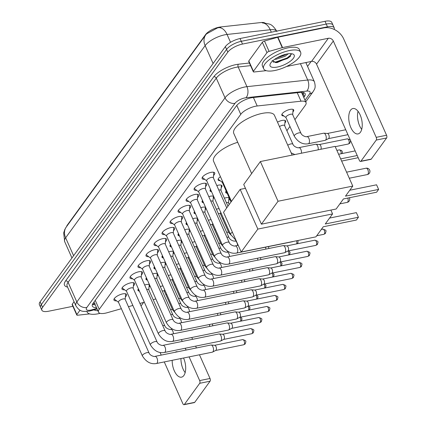 <?xml version="1.0" encoding="UTF-8"?>
<svg xmlns="http://www.w3.org/2000/svg" width="426" height="426" viewBox="0 0 426 426"><rect width="100%" height="100%" fill="white"/><g stroke="black" fill="none" stroke-linecap="round" stroke-linejoin="round"><path stroke-width="0.64" d="M160.261 286.533A6.475 2.322 -24 0 1 161.811 286.123A6.475 2.322 -24 0 1 162.977 285.952M168.281 275.489A6.475 2.322 -24 0 1 169.83 275.079A6.475 2.322 -24 0 1 170.991 274.908M176.295 264.445A6.475 2.322 -24 0 1 177.844 264.029A6.475 2.322 -24 0 1 179.011 263.864M184.314 253.401A6.475 2.322 -24 0 1 185.864 252.985A6.475 2.322 -24 0 1 187.025 252.815M192.328 242.351A6.475 2.322 -24 0 1 193.883 241.941A6.475 2.322 -24 0 1 195.044 241.771M200.348 231.307A6.475 2.322 -24 0 1 201.897 230.897A6.475 2.322 -24 0 1 203.058 230.727M208.362 220.263A6.475 2.322 -24 0 1 209.917 219.848A6.475 2.322 -24 0 1 211.078 219.683M216.381 209.214A6.475 2.322 -24 0 1 217.931 208.804A6.475 2.322 -24 0 1 219.097 208.633M224.395 198.17A6.475 2.322 -24 0 1 225.95 197.76A6.475 2.322 -24 0 1 229.263 197.962M229.619 198.766A6.475 2.322 -24 0 1 228.773 200.295M277.502 122.156A6.475 2.322 -24 0 1 282.065 120.441A6.475 2.322 -24 0 1 285.67 120.995A6.475 2.322 -24 0 1 284.887 122.976M283.844 115.963A6.475 2.322 -24 0 1 281.852 115.217A6.475 2.322 -24 0 1 284.067 112.011A6.475 2.322 -24 0 1 290.085 109.397A6.475 2.322 -24 0 1 293.684 109.951A6.475 2.322 -24 0 1 292.907 111.931M144.654 284.994A6.475 2.322 -24 0 1 146.203 284.579A6.475 2.322 -24 0 1 149.521 284.781M149.877 285.585A6.475 2.322 -24 0 1 149.025 287.119M152.673 273.95A6.475 2.322 -24 0 1 154.223 273.535A6.475 2.322 -24 0 1 157.535 273.737M157.897 274.541A6.475 2.322 -24 0 1 157.045 276.069M160.687 262.901A6.475 2.322 -24 0 1 162.237 262.491A6.475 2.322 -24 0 1 165.554 262.693M165.911 263.497A6.475 2.322 -24 0 1 165.059 265.025M168.707 251.857A6.475 2.322 -24 0 1 170.256 251.446A6.475 2.322 -24 0 1 173.568 251.644M173.93 252.453A6.475 2.322 -24 0 1 173.078 253.981M176.721 240.812A6.475 2.322 -24 0 1 178.276 240.397A6.475 2.322 -24 0 1 181.588 240.599M181.945 241.404A6.475 2.322 -24 0 1 181.098 242.937M184.74 229.768A6.475 2.322 -24 0 1 186.29 229.353A6.475 2.322 -24 0 1 189.602 229.555M189.964 230.359A6.475 2.322 -24 0 1 189.112 231.888M192.754 218.719A6.475 2.322 -24 0 1 194.309 218.309A6.475 2.322 -24 0 1 197.621 218.511M197.978 219.315A6.475 2.322 -24 0 1 197.131 220.844M200.774 207.675A6.475 2.322 -24 0 1 202.323 207.265A6.475 2.322 -24 0 1 205.641 207.462M205.998 208.266A6.475 2.322 -24 0 1 205.146 209.8M208.788 196.631A6.475 2.322 -24 0 1 210.343 196.216A6.475 2.322 -24 0 1 213.655 196.418M214.012 197.222A6.475 2.322 -24 0 1 213.165 198.756M216.807 185.582A6.475 2.322 -24 0 1 218.357 185.172A6.475 2.322 -24 0 1 221.957 185.725A6.475 2.322 -24 0 1 221.179 187.706M116.591 300.847A6.891 2.471 -24 0 1 113.971 300.08A6.891 2.471 -24 0 1 116.325 296.666A6.891 2.471 -24 0 1 122.731 293.881A6.891 2.471 -24 0 1 126.559 294.472A6.891 2.471 -24 0 1 125.377 296.933M124.605 289.802A6.891 2.471 -24 0 1 121.99 289.03A6.891 2.471 -24 0 1 124.344 285.622A6.891 2.471 -24 0 1 130.745 282.837A6.891 2.471 -24 0 1 134.573 283.428A6.891 2.471 -24 0 1 133.397 285.889M132.624 278.753A6.891 2.471 -24 0 1 130.005 277.986A6.891 2.471 -24 0 1 132.358 274.578A6.891 2.471 -24 0 1 138.764 271.788A6.891 2.471 -24 0 1 142.593 272.384A6.891 2.471 -24 0 1 141.411 274.845M140.644 267.709A6.891 2.471 -24 0 1 138.024 266.942A6.891 2.471 -24 0 1 140.378 263.529A6.891 2.471 -24 0 1 146.778 260.744A6.891 2.471 -24 0 1 150.612 261.335A6.891 2.471 -24 0 1 149.43 263.795M148.658 256.665A6.891 2.471 -24 0 1 146.038 255.893A6.891 2.471 -24 0 1 148.397 252.485A6.891 2.471 -24 0 1 154.798 249.7A6.891 2.471 -24 0 1 158.626 250.291A6.891 2.471 -24 0 1 157.444 252.751M156.677 245.621A6.891 2.471 -24 0 1 154.058 244.849A6.891 2.471 -24 0 1 156.411 241.441A6.891 2.471 -24 0 1 162.812 238.656A6.891 2.471 -24 0 1 166.646 239.247A6.891 2.471 -24 0 1 165.464 241.707M164.692 234.572A6.891 2.471 -24 0 1 162.072 233.805A6.891 2.471 -24 0 1 164.431 230.391A6.891 2.471 -24 0 1 170.831 227.606A6.891 2.471 -24 0 1 174.66 228.198A6.891 2.471 -24 0 1 173.478 230.663M172.711 223.528A6.891 2.471 -24 0 1 170.091 222.761A6.891 2.471 -24 0 1 172.445 219.347A6.891 2.471 -24 0 1 178.845 216.562A6.891 2.471 -24 0 1 182.679 217.154A6.891 2.471 -24 0 1 181.497 219.614M180.725 212.483A6.891 2.471 -24 0 1 178.105 211.711A6.891 2.471 -24 0 1 180.464 208.303A6.891 2.471 -24 0 1 186.865 205.518A6.891 2.471 -24 0 1 190.694 206.109A6.891 2.471 -24 0 1 189.511 208.57M188.745 201.434A6.891 2.471 -24 0 1 186.125 200.667A6.891 2.471 -24 0 1 188.478 197.259A6.891 2.471 -24 0 1 194.879 194.474A6.891 2.471 -24 0 1 198.713 195.065A6.891 2.471 -24 0 1 197.531 197.526M196.759 190.39A6.891 2.471 -24 0 1 194.139 189.623A6.891 2.471 -24 0 1 196.498 186.21A6.891 2.471 -24 0 1 202.898 183.425A6.891 2.471 -24 0 1 206.727 184.016A6.891 2.471 -24 0 1 205.545 186.476M204.778 179.346A6.891 2.471 -24 0 1 202.158 178.579A6.891 2.471 -24 0 1 204.512 175.166A6.891 2.471 -24 0 1 210.913 172.381A6.891 2.471 -24 0 1 214.747 172.972A6.891 2.471 -24 0 1 213.564 175.432M294.909 119.663L305.298 105.35A12.141 4.351 156 0 0 306.033 102.512A12.141 4.351 156 0 0 301.012 101.196L257.197 105.983A12.141 4.351 156 0 0 255.462 106.255A12.141 4.351 156 0 0 240.759 114.344L99.237 309.324A12.141 4.351 156 0 0 98.507 312.162A12.141 4.351 156 0 0 107.123 312.748L121.367 308.706M264.764 22.913A10.927 3.914 156 0 0 261.074 22.541L220.455 26.976A10.927 3.914 156 0 0 218.895 27.227A10.927 3.914 156 0 0 205.662 34.501L67.319 225.104A10.927 3.914 156 0 0 66.594 226.557M174.655 285.351L175.267 284.504M182.674 274.301L183.281 273.46M190.688 263.257L191.301 262.416M198.708 252.213L199.315 251.372M206.722 241.164L207.334 240.323M214.741 230.12L215.354 229.279M222.755 219.076L223.368 218.234M286.895 130.713L289.968 126.474M165.932 294.808A12.141 4.351 156 0 0 166.699 294.318M128.45 306.699L132.853 305.447M139.93 303.44L144.334 302.188M153.179 299.68L155.82 298.93M227.175 193.266A6.475 2.322 -24 0 1 225.732 192.536A6.475 2.322 -24 0 1 226.158 190.981M220.135 180.699A6.475 2.322 -24 0 1 218.144 179.948A6.475 2.322 -24 0 1 220.444 176.684M211.562 191.721A6.475 2.322 -24 0 1 210.125 190.997A6.475 2.322 -24 0 1 210.55 189.442M203.548 202.771A6.475 2.322 -24 0 1 202.11 202.041A6.475 2.322 -24 0 1 202.531 200.486M195.529 213.815A6.475 2.322 -24 0 1 194.091 213.085A6.475 2.322 -24 0 1 194.517 211.53M187.515 224.859A6.475 2.322 -24 0 1 186.077 224.135A6.475 2.322 -24 0 1 186.497 222.574M179.495 235.903A6.475 2.322 -24 0 1 178.057 235.179A6.475 2.322 -24 0 1 178.478 233.624M171.481 246.952A6.475 2.322 -24 0 1 170.043 246.223A6.475 2.322 -24 0 1 170.464 244.668M163.462 257.996A6.475 2.322 -24 0 1 162.024 257.267A6.475 2.322 -24 0 1 162.444 255.712M155.447 269.04A6.475 2.322 -24 0 1 154.01 268.316A6.475 2.322 -24 0 1 154.43 266.761M147.428 280.084A6.475 2.322 -24 0 1 145.99 279.36A6.475 2.322 -24 0 1 146.411 277.805M139.414 291.134A6.475 2.322 -24 0 1 137.976 290.404A6.475 2.322 -24 0 1 138.397 288.849M276.692 31.103A16.188 5.804 156 0 0 270.228 29.735L227.047 34.453A14.165 8.813 -96.2 0 0 219.081 27.637L217.633 27.844L206.498 33.883L205.758 34.82A14.165 11.241 -144 0 0 205.135 45.598L65.631 237.799A16.188 5.804 156 0 0 64.656 241.579L63.671 232.942L64.811 229.465L66.254 227.021A14.165 11.241 36 0 0 65.631 237.799L73.602 255.696M72.889 306.305L48.596 311.23A12.141 4.351 -24 0 1 41.844 310.192L40.614 307.428A12.141 4.351 -24 0 1 41.349 304.59L226.579 49.389A12.141 4.351 -24 0 1 241.281 41.306L326.236 24.064A12.141 4.351 -24 0 1 332.988 25.102A12.141 4.351 -24 0 0 326.236 24.064L241.281 41.306A12.141 4.351 -24 0 0 226.579 49.389L41.349 304.59A12.141 4.351 -24 0 0 40.614 307.428L39.389 304.665A12.141 4.351 -24 0 1 40.119 301.832L225.349 46.626A12.141 4.351 -24 0 1 240.051 38.542L325.006 21.3A12.141 4.351 -24 0 1 331.758 22.344L334.218 27.866A12.141 4.351 -24 0 1 334.192 29.421M303.77 97.437L304.409 96.558A12.141 4.351 156 0 0 305.138 93.72A12.141 4.351 156 0 0 300.122 92.405L252.783 97.575A12.141 4.351 156 0 0 251.052 97.852A12.141 4.351 156 0 0 236.35 105.936L93.086 303.317A12.141 4.351 156 0 0 92.357 306.15A12.141 4.351 156 0 0 96.446 307.54M41.844 310.192A12.141 4.351 -24 0 1 42.579 307.354L227.809 52.148A12.141 4.351 -24 0 1 242.511 44.064L327.466 26.822A12.141 4.351 -24 0 1 334.218 27.866M311.14 61.488L307.561 66.419M95.216 304.782A12.141 4.351 -24 0 1 92.431 304.462M303.834 92.65A12.141 4.351 -24 0 1 303.179 93.795L302.54 94.673M274.908 70.492A20.24 7.253 -24 0 1 263.657 68.756A20.24 7.253 -24 0 1 270.579 58.74A20.24 7.253 -24 0 1 289.382 50.556A20.24 7.253 -24 0 1 300.634 52.291A20.24 7.253 -24 0 1 293.716 62.313A20.24 7.253 -24 0 1 274.908 70.492M263.657 68.756L262.427 65.993A20.24 7.253 -24 0 1 269.349 55.976A20.24 7.253 -24 0 1 288.152 47.797A20.24 7.253 -24 0 1 299.403 49.533L300.634 52.291M286.863 54.027A13.195 4.729 -24 0 1 292.54 53.91A13.195 4.729 -24 0 1 291.421 60.338A13.195 4.729 -24 0 1 277.427 67.026A13.195 4.729 -24 0 1 270.276 63.825A13.195 4.729 -24 0 1 286.863 54.027M272.102 60.561L276.101 62.606L277.353 62.505L290.149 56.631L290.985 53.655M276.751 57.984L284.52 55.226L286.123 54.187M274.679 59.305L276.288 59.214L285.005 56.323L288.216 53.793M277.917 57.329L284.728 54.555M275.324 62.595L287.417 58.506L290.484 56.259M273.178 62.111L275.899 61.956L287.177 57.957L291.325 54.485M360.407 132.268A12.95 6.374 -101.5 0 0 361.051 117.31A12.95 6.374 -101.5 0 0 352.914 108.529A12.95 6.374 -101.5 0 0 350.571 110.174A12.95 6.374 -101.5 0 0 349.927 125.132A12.95 6.374 -101.5 0 0 358.064 133.918A12.95 6.374 -101.5 0 0 360.407 132.268M253.433 71.291A2.023 0.724 156 0 0 253.31 71.765L248.699 61.408A2.023 0.724 -24 0 1 248.821 60.934L253.433 71.291L266.964 52.648L262.352 42.291A2.023 0.724 -24 0 1 264.487 41.018L277.635 37.291A2.023 0.724 -24 0 1 277.944 37.216L323.723 27.924A16.188 12.844 -144 0 1 343.686 38.926L386.568 135.244A2.023 0.996 78.5 0 1 386.611 137.965L376.254 140.069A2.023 0.996 -101.5 0 0 376.206 137.342L333.324 41.029A4.047 3.211 36 0 0 328.334 38.281L282.555 47.574A2.023 0.724 156 0 0 282.241 47.648L269.099 51.376A2.023 0.724 156 0 0 266.964 52.648M248.821 60.934L262.352 42.291M357.584 117.768A16.188 7.966 -101.5 0 0 358.767 123.588M286.544 66.483L311.55 61.408A4.047 3.211 36 0 1 316.539 64.161L359.422 160.474A2.023 0.996 -101.5 0 0 360.545 161.459A2.023 0.996 -101.5 0 0 360.913 161.204L371.275 159.1L386.611 137.965M371.275 159.1A2.023 0.996 78.5 0 1 370.908 159.356L360.545 161.459M360.913 161.204L376.254 140.069M253.31 71.765A2.023 0.724 156 0 0 254.146 71.983L265.478 70.743A2.023 0.724 156 0 0 265.765 70.7L266.09 70.631M361.706 129.376A12.95 6.374 78.5 0 1 358.671 123.29A12.95 6.374 78.5 0 1 357.611 118.082A12.95 6.374 78.5 0 1 358.037 111.292M100.121 313.334A20.24 7.253 -24 0 1 98.363 313.733A20.24 7.253 -24 0 1 87.112 311.997A20.24 7.253 -24 0 1 86.936 311.443M97.831 310.65A13.195 4.729 -24 0 1 94.093 309.824M251.649 173.568L233.783 133.434A22.264 7.977 -24 0 1 241.393 122.411A22.264 7.977 -24 0 1 262.081 113.412A22.264 7.977 -24 0 1 274.456 115.324L292.167 155.096M343.447 198.942L376.6 192.217L378.629 189.421L345.475 196.152L352.781 186.082L278.045 201.253L261.404 224.177L336.141 209.012L343.447 198.942M376.568 184.799L378.629 189.421L376.568 184.799L349.767 190.236M261.404 224.177L243.731 184.479L260.371 161.55L335.108 146.384L352.781 186.082M260.371 161.55L278.045 201.253M338.611 154.26L355.162 150.9M340.672 158.882L357.217 155.527M358.191 157.711L341.641 161.065M231.451 201.402L213.58 161.268A22.264 7.977 -24 0 1 237.729 142.295M323.249 226.776L356.402 220.045L358.426 217.255L325.272 223.985L332.578 213.916L257.847 229.081L241.201 252.011L315.938 236.845L323.249 226.776M356.365 212.633L358.426 217.255L356.365 212.633L329.564 218.069M330.874 210.082L332.578 213.916M241.201 252.011L223.528 212.313L240.168 189.384L257.847 229.081M245.44 188.313L240.168 189.384M202.547 177.003A6.071 2.178 156 0 0 202.6 177.551A6.071 2.178 156 0 0 202.872 177.887L206.711 180.826M226.738 207.888L213.314 177.743A3.642 1.305 156 0 0 211.291 177.434A3.642 1.305 156 0 0 207.904 178.904A3.642 1.305 156 0 0 206.663 180.709L230.578 234.422A3.642 1.305 156 0 1 230.722 233.682A3.642 1.305 156 0 1 232.404 232.245M213.367 177.86L213.756 173.041A6.071 2.178 156 0 0 213.692 172.615A6.071 2.178 156 0 0 213.314 172.21M194.533 188.047A6.071 2.178 156 0 0 194.581 188.601A6.071 2.178 156 0 0 194.852 188.936L198.697 191.87M203.277 188.478A3.642 1.305 156 0 0 199.89 189.948A3.642 1.305 156 0 0 198.644 191.753L222.558 245.467A3.642 1.305 156 0 1 222.702 244.732A3.642 1.305 156 0 1 227.191 242.192A3.642 1.305 156 0 1 229.215 242.506L205.3 188.793A3.642 1.305 156 0 0 203.277 188.478M292.912 241.515A3.642 1.795 78.5 0 1 292.747 241.627A3.642 1.795 78.5 0 1 292.508 241.712L236.595 253.06C230.983 254.034 226.302 251.505 222.558 245.467M205.353 188.904L205.742 184.085A6.071 2.178 156 0 0 205.673 183.659A6.071 2.178 156 0 0 205.3 183.255M186.513 199.096A6.071 2.178 156 0 0 186.561 199.645A6.071 2.178 156 0 0 186.838 199.98L190.678 202.914M195.257 199.522A3.642 1.305 156 0 0 191.87 200.997A3.642 1.305 156 0 0 190.624 202.797L214.544 256.516A3.642 1.305 156 0 1 214.688 255.776A3.642 1.305 156 0 1 219.172 253.236A3.642 1.305 156 0 1 221.2 253.55L197.281 199.837A3.642 1.305 156 0 0 195.257 199.522M228.576 264.104A3.642 1.795 78.5 0 0 229.151 263.747A3.642 1.795 78.5 0 0 229.236 263.641A3.642 1.795 78.5 0 0 229.417 259.434A3.642 1.795 78.5 0 0 227.127 256.963L283.04 245.616A3.642 1.795 78.5 0 1 283.295 245.605A3.642 1.795 78.5 0 1 285.069 247.394A3.642 1.795 78.5 0 1 285.148 252.293A3.642 1.795 78.5 0 1 284.728 252.671A3.642 1.795 78.5 0 1 284.488 252.756L228.576 264.104C222.963 265.079 218.288 262.549 214.544 256.516M286.693 245.909A2.631 1.294 78.5 0 1 286.879 245.898A2.631 1.294 78.5 0 1 288.157 247.192A2.631 1.294 78.5 0 1 288.216 250.728A2.631 1.294 78.5 0 1 287.917 251.005L284.728 252.671M197.334 199.954L197.723 195.135A6.071 2.178 156 0 0 197.659 194.703A6.071 2.178 156 0 0 197.281 194.299M178.499 210.14A6.071 2.178 156 0 0 178.547 210.689A6.071 2.178 156 0 0 178.819 211.024L182.663 213.958M187.238 210.566A3.642 1.305 156 0 0 183.856 212.041A3.642 1.305 156 0 0 182.61 213.847L206.525 267.56A3.642 1.305 156 0 1 206.669 266.82A3.642 1.305 156 0 1 211.158 264.285A3.642 1.305 156 0 1 213.181 264.594L189.266 210.881A3.642 1.305 156 0 0 187.238 210.566M220.561 275.148A3.642 1.795 78.5 0 0 221.131 274.797A3.642 1.795 78.5 0 0 221.216 274.685A3.642 1.795 78.5 0 0 221.398 270.478A3.642 1.795 78.5 0 0 219.108 268.013L275.026 256.665A3.642 1.795 78.5 0 1 275.281 256.649A3.642 1.795 78.5 0 1 277.049 258.438A3.642 1.795 78.5 0 1 277.129 263.337A3.642 1.795 78.5 0 1 276.714 263.715A3.642 1.795 78.5 0 1 276.474 263.8L220.561 275.148C214.949 276.128 210.268 273.598 206.525 267.56M278.679 256.953A2.631 1.294 78.5 0 1 278.865 256.942A2.631 1.294 78.5 0 1 280.143 258.236A2.631 1.294 78.5 0 1 280.202 261.777A2.631 1.294 78.5 0 1 279.898 262.049L276.714 263.715M189.32 210.998L189.708 206.179A6.071 2.178 156 0 0 189.639 205.753A6.071 2.178 156 0 0 189.266 205.348M170.48 221.185A6.071 2.178 156 0 0 170.528 221.733A6.071 2.178 156 0 0 170.805 222.074L174.644 225.008M179.224 221.616A3.642 1.305 156 0 0 175.837 223.086A3.642 1.305 156 0 0 174.591 224.891L198.511 278.604A3.642 1.305 156 0 1 198.654 277.864A3.642 1.305 156 0 1 203.138 275.329A3.642 1.305 156 0 1 205.167 275.643L181.247 221.925A3.642 1.305 156 0 0 179.224 221.616M212.542 286.197A3.642 1.795 78.5 0 0 213.117 285.841A3.642 1.795 78.5 0 0 213.202 285.734A3.642 1.795 78.5 0 0 213.383 281.527A3.642 1.795 78.5 0 0 211.094 279.057L267.006 267.709A3.642 1.795 78.5 0 1 267.262 267.693A3.642 1.795 78.5 0 1 269.035 269.482A3.642 1.795 78.5 0 1 269.115 274.387A3.642 1.795 78.5 0 1 268.694 274.765A3.642 1.795 78.5 0 1 268.455 274.85L212.542 286.197C206.929 287.172 202.254 284.643 198.511 278.604M270.659 267.997A2.631 1.294 78.5 0 1 270.845 267.986A2.631 1.294 78.5 0 1 272.123 269.28A2.631 1.294 78.5 0 1 272.182 272.821A2.631 1.294 78.5 0 1 271.884 273.093L268.694 274.765M181.3 222.042L181.689 217.223A6.071 2.178 156 0 0 181.625 216.797A6.071 2.178 156 0 0 181.247 216.392M162.46 232.229A6.071 2.178 156 0 0 162.514 232.782A6.071 2.178 156 0 0 162.785 233.118L166.63 236.052M171.204 232.66A3.642 1.305 156 0 0 167.823 234.135A3.642 1.305 156 0 0 166.577 235.935L190.491 289.653A3.642 1.305 156 0 1 190.635 288.913A3.642 1.305 156 0 1 195.124 286.373A3.642 1.305 156 0 1 197.147 286.687L173.233 232.974A3.642 1.305 156 0 0 171.204 232.66M204.523 297.242A3.642 1.795 78.5 0 0 205.098 296.885A3.642 1.795 78.5 0 0 205.183 296.778A3.642 1.795 78.5 0 0 205.364 292.571A3.642 1.795 78.5 0 0 203.074 290.101L258.987 278.753A3.642 1.795 78.5 0 1 259.242 278.737A3.642 1.795 78.5 0 1 261.016 280.532A3.642 1.795 78.5 0 1 261.095 285.431A3.642 1.795 78.5 0 1 260.68 285.809A3.642 1.795 78.5 0 1 260.44 285.894L204.523 297.242C198.915 298.216 194.235 295.687 190.491 289.653M262.645 279.046A2.631 1.294 78.5 0 1 262.826 279.035A2.631 1.294 78.5 0 1 264.109 280.329A2.631 1.294 78.5 0 1 264.168 283.865A2.631 1.294 78.5 0 1 263.864 284.137L260.68 285.809M173.281 233.086L173.675 228.272A6.071 2.178 156 0 0 173.606 227.841A6.071 2.178 156 0 0 173.233 227.436M154.446 243.278A6.071 2.178 156 0 0 154.494 243.826A6.071 2.178 156 0 0 154.771 244.162L158.61 247.096M163.19 243.704A3.642 1.305 156 0 0 159.803 245.179A3.642 1.305 156 0 0 158.557 246.979L182.477 300.697A3.642 1.305 156 0 1 182.621 299.957A3.642 1.305 156 0 1 187.105 297.423A3.642 1.305 156 0 1 189.128 297.731L165.213 244.018A3.642 1.305 156 0 0 163.19 243.704M196.508 308.286A3.642 1.795 78.5 0 0 197.084 307.929A3.642 1.795 78.5 0 0 197.169 307.822A3.642 1.795 78.5 0 0 197.35 303.616A3.642 1.795 78.5 0 0 195.06 301.145L250.973 289.797A3.642 1.795 78.5 0 1 251.228 289.786A3.642 1.795 78.5 0 1 253.001 291.576A3.642 1.795 78.5 0 1 253.081 296.475A3.642 1.795 78.5 0 1 252.661 296.853A3.642 1.795 78.5 0 1 252.421 296.938L196.508 308.286C190.896 309.265 186.221 306.731 182.477 300.697M254.626 290.09A2.631 1.294 78.5 0 1 254.812 290.079A2.631 1.294 78.5 0 1 256.09 291.373A2.631 1.294 78.5 0 1 256.148 294.914A2.631 1.294 78.5 0 1 255.85 295.186L252.661 296.853M165.267 244.135L165.655 239.316A6.071 2.178 156 0 0 165.592 238.89A6.071 2.178 156 0 0 165.213 238.48M146.427 254.322A6.071 2.178 156 0 0 146.48 254.87A6.071 2.178 156 0 0 146.752 255.206L150.591 258.14M155.17 254.753A3.642 1.305 156 0 0 151.789 256.223A3.642 1.305 156 0 0 150.543 258.028L174.458 311.741A3.642 1.305 156 0 1 174.601 311.001A3.642 1.305 156 0 1 179.09 308.467A3.642 1.305 156 0 1 181.114 308.781L157.199 255.062A3.642 1.305 156 0 0 155.17 254.753M188.489 319.335A3.642 1.795 78.5 0 0 189.064 318.978A3.642 1.795 78.5 0 0 189.149 318.872A3.642 1.795 78.5 0 0 189.33 314.665A3.642 1.795 78.5 0 0 187.041 312.194L242.953 300.847A3.642 1.795 78.5 0 1 243.209 300.831A3.642 1.795 78.5 0 1 244.982 302.62A3.642 1.795 78.5 0 1 245.062 307.524A3.642 1.795 78.5 0 1 244.646 307.897A3.642 1.795 78.5 0 1 244.407 307.987L188.489 319.335C182.882 320.309 178.201 317.78 174.458 311.741M246.611 301.134A2.631 1.294 78.5 0 1 246.792 301.123A2.631 1.294 78.5 0 1 248.076 302.417A2.631 1.294 78.5 0 1 248.134 305.959A2.631 1.294 78.5 0 1 247.831 306.23L244.646 307.897M157.247 255.179L157.641 250.36A6.071 2.178 156 0 0 157.572 249.934A6.071 2.178 156 0 0 157.199 249.53M138.413 265.366A6.071 2.178 156 0 0 138.461 265.92A6.071 2.178 156 0 0 138.738 266.255L142.577 269.189M147.156 265.797A3.642 1.305 156 0 0 143.77 267.267A3.642 1.305 156 0 0 142.524 269.072L166.438 322.786A3.642 1.305 156 0 1 166.582 322.045A3.642 1.305 156 0 1 171.071 319.511A3.642 1.305 156 0 1 173.094 319.825L149.18 266.112A3.642 1.305 156 0 0 147.156 265.797M180.475 330.379A3.642 1.795 78.5 0 0 181.05 330.022A3.642 1.795 78.5 0 0 181.135 329.916A3.642 1.795 78.5 0 0 181.316 325.709A3.642 1.795 78.5 0 0 179.026 323.238L234.939 311.891A3.642 1.795 78.5 0 1 235.195 311.875A3.642 1.795 78.5 0 1 236.968 313.664A3.642 1.795 78.5 0 1 237.048 318.568A3.642 1.795 78.5 0 1 236.627 318.946A3.642 1.795 78.5 0 1 236.387 319.031L180.475 330.379C174.862 331.353 170.187 328.824 166.438 322.786M238.592 312.183A2.631 1.294 78.5 0 1 238.778 312.173A2.631 1.294 78.5 0 1 240.056 313.461A2.631 1.294 78.5 0 1 240.115 317.003A2.631 1.294 78.5 0 1 239.811 317.274L236.627 318.946M149.233 266.223L149.622 261.404A6.071 2.178 156 0 0 149.553 260.978A6.071 2.178 156 0 0 149.18 260.574M130.393 276.415A6.071 2.178 156 0 0 130.447 276.964A6.071 2.178 156 0 0 130.718 277.299L134.557 280.233M139.137 276.841A3.642 1.305 156 0 0 135.756 278.316A3.642 1.305 156 0 0 134.51 280.116L158.424 333.835A3.642 1.305 156 0 1 158.568 333.095A3.642 1.305 156 0 1 163.051 330.555A3.642 1.305 156 0 1 165.08 330.869L141.166 277.156A3.642 1.305 156 0 0 139.137 276.841M172.455 341.423A3.642 1.795 78.5 0 0 173.031 341.066A3.642 1.795 78.5 0 0 173.116 340.96A3.642 1.795 78.5 0 0 173.297 336.753A3.642 1.795 78.5 0 0 171.007 334.282L226.92 322.935A3.642 1.795 78.5 0 1 227.175 322.919A3.642 1.795 78.5 0 1 228.948 324.713A3.642 1.795 78.5 0 1 229.028 329.612A3.642 1.795 78.5 0 1 228.613 329.99A3.642 1.795 78.5 0 1 228.368 330.075L172.455 341.423C166.848 342.397 162.168 339.868 158.424 333.835M230.578 323.227A2.631 1.294 78.5 0 1 230.759 323.217A2.631 1.294 78.5 0 1 232.042 324.511A2.631 1.294 78.5 0 1 232.101 328.047A2.631 1.294 78.5 0 1 231.797 328.324L228.613 329.99M141.214 277.267L141.602 272.454A6.071 2.178 156 0 0 141.538 272.022A6.071 2.178 156 0 0 141.16 271.618M122.379 287.459A6.071 2.178 156 0 0 122.427 288.008A6.071 2.178 156 0 0 122.699 288.343L126.543 291.277M131.123 287.885A3.642 1.305 156 0 0 127.736 289.361A3.642 1.305 156 0 0 126.49 291.166L150.405 344.879A3.642 1.305 156 0 1 150.548 344.139A3.642 1.305 156 0 1 155.037 341.604A3.642 1.305 156 0 1 157.061 341.913L133.146 288.2A3.642 1.305 156 0 0 131.123 287.885M164.441 352.467A3.642 1.795 78.5 0 0 165.016 352.11A3.642 1.795 78.5 0 0 165.096 352.004A3.642 1.795 78.5 0 0 165.283 347.797A3.642 1.795 78.5 0 0 162.993 345.332L218.905 333.979A3.642 1.795 78.5 0 1 219.161 333.968A3.642 1.795 78.5 0 1 220.929 335.757A3.642 1.795 78.5 0 1 221.014 340.656A3.642 1.795 78.5 0 1 220.593 341.034A3.642 1.795 78.5 0 1 220.354 341.12L164.441 352.467C158.829 353.447 154.153 350.917 150.405 344.879M222.558 334.272A2.631 1.294 78.5 0 1 222.745 334.261A2.631 1.294 78.5 0 1 224.023 335.555A2.631 1.294 78.5 0 1 224.081 339.096A2.631 1.294 78.5 0 1 223.778 339.368L220.593 341.034M133.2 288.317L133.588 283.498A6.071 2.178 156 0 0 133.519 283.072A6.071 2.178 156 0 0 133.146 282.667M114.36 298.504A6.071 2.178 156 0 0 114.413 299.052A6.071 2.178 156 0 0 114.685 299.387L118.524 302.327M123.103 298.935A3.642 1.305 156 0 0 119.722 300.405A3.642 1.305 156 0 0 118.476 302.21L142.39 355.923A3.642 1.305 156 0 1 142.534 355.183A3.642 1.305 156 0 1 147.018 352.648A3.642 1.305 156 0 1 149.047 352.962L125.132 299.244A3.642 1.305 156 0 0 123.103 298.935M156.422 363.516A3.642 1.795 78.5 0 0 156.997 363.16A3.642 1.795 78.5 0 0 157.082 363.053A3.642 1.795 78.5 0 0 157.263 358.846A3.642 1.795 78.5 0 0 154.973 356.376L210.886 345.028A3.642 1.795 78.5 0 1 211.142 345.012A3.642 1.795 78.5 0 1 212.915 346.801A3.642 1.795 78.5 0 1 212.995 351.706A3.642 1.795 78.5 0 1 212.579 352.078A3.642 1.795 78.5 0 1 212.334 352.169L156.422 363.516C150.815 364.491 146.134 361.962 142.39 355.923M214.544 345.316A2.631 1.294 78.5 0 1 214.725 345.305A2.631 1.294 78.5 0 1 216.009 346.599A2.631 1.294 78.5 0 1 216.067 350.14A2.631 1.294 78.5 0 1 215.764 350.412L212.579 352.078M125.18 299.361L125.569 294.542A6.071 2.178 156 0 0 125.505 294.116A6.071 2.178 156 0 0 125.127 293.711M218.208 179.096L218.187 179.048A6.071 2.178 156 0 0 218.208 179.096A6.071 2.178 156 0 0 218.479 179.431L222.319 182.365M222.521 181.354A3.642 1.305 156 0 0 222.271 182.248L231.041 201.956M210.188 190.14L210.167 190.092A6.071 2.178 156 0 0 210.188 190.14A6.071 2.178 156 0 0 210.46 190.475L211.291 191.109M227.969 206.195L220.908 190.331A3.642 1.305 156 0 0 218.884 190.017A3.642 1.305 156 0 0 218.788 190.039M220.961 190.449L221.35 185.63A6.071 2.178 156 0 0 221.28 185.203A6.071 2.178 156 0 0 221.259 185.156L221.28 185.203M202.153 201.136A6.071 2.178 156 0 0 202.174 201.184A6.071 2.178 156 0 0 202.446 201.519L203.277 202.158M237.548 245.429A3.642 1.795 78.5 0 0 234.928 240.972C235.157 241.537 230.221 240.685 228.996 237.554L212.888 201.376A3.642 1.305 156 0 0 210.865 201.067A3.642 1.305 156 0 0 210.774 201.083M212.941 201.493L213.33 196.674A6.071 2.178 156 0 0 213.266 196.248A6.071 2.178 156 0 0 213.24 196.2L213.266 196.248M194.155 212.233L194.134 212.185A6.071 2.178 156 0 0 194.155 212.233A6.071 2.178 156 0 0 194.426 212.569L195.257 213.202M229.534 256.479A3.642 1.795 78.5 0 0 226.909 252.016C227.143 252.581 222.207 251.729 220.982 248.603L204.874 212.425A3.642 1.305 156 0 0 202.851 212.111A3.642 1.305 156 0 0 202.755 212.132M204.927 212.537L205.316 207.718A6.071 2.178 156 0 0 205.247 207.292A6.071 2.178 156 0 0 205.225 207.244L205.247 207.292M265.515 247.192A3.642 1.795 78.5 0 1 265.829 249.109M268.471 246.59A2.631 1.294 78.5 0 1 268.747 248.518M186.135 223.277L186.114 223.229A6.071 2.178 156 0 0 186.135 223.277A6.071 2.178 156 0 0 186.412 223.613L187.243 224.246M221.515 267.523A3.642 1.795 78.5 0 0 218.895 263.06C219.124 263.625 214.187 262.778 212.963 259.647L196.855 223.469A3.642 1.305 156 0 0 194.831 223.155A3.642 1.305 156 0 0 194.741 223.176M196.908 223.586L197.297 218.767A6.071 2.178 156 0 0 197.233 218.336A6.071 2.178 156 0 0 197.206 218.288L197.233 218.336M257.501 258.236A3.642 1.795 78.5 0 1 257.815 260.158M260.451 257.634A2.631 1.294 78.5 0 1 260.733 259.562M178.121 234.321L178.1 234.273A6.071 2.178 156 0 0 178.121 234.321A6.071 2.178 156 0 0 178.393 234.657L179.224 235.29M213.501 278.567A3.642 1.795 78.5 0 0 210.875 274.104C211.11 274.674 206.173 273.822 204.949 270.691L188.84 234.513A3.642 1.305 156 0 0 186.812 234.199A3.642 1.305 156 0 0 186.721 234.22M188.894 234.63L189.282 229.811A6.071 2.178 156 0 0 189.213 229.385A6.071 2.178 156 0 0 189.192 229.337L189.213 229.385M249.482 269.28A3.642 1.795 78.5 0 1 249.796 271.202M252.437 268.684A2.631 1.294 78.5 0 1 252.714 270.606M170.102 245.371L170.08 245.323A6.071 2.178 156 0 0 170.102 245.371A6.071 2.178 156 0 0 170.379 245.706L171.209 246.34M205.481 289.611A3.642 1.795 78.5 0 0 202.861 285.154C203.09 285.718 198.154 284.866 196.929 281.74L180.821 245.557A3.642 1.305 156 0 0 178.798 245.248A3.642 1.305 156 0 0 178.707 245.264M180.874 245.674L181.263 240.855A6.071 2.178 156 0 0 181.199 240.429A6.071 2.178 156 0 0 181.172 240.381L181.199 240.429M241.467 280.324A3.642 1.795 78.5 0 1 241.776 282.246M244.417 279.728A2.631 1.294 78.5 0 1 244.7 281.655M162.088 256.415L162.066 256.367A6.071 2.178 156 0 0 162.088 256.415A6.071 2.178 156 0 0 162.359 256.75L163.19 257.384M197.467 300.66A3.642 1.795 78.5 0 0 194.842 296.198C195.076 296.762 190.14 295.916 188.915 292.784L172.807 256.606A3.642 1.305 156 0 0 170.778 256.292A3.642 1.305 156 0 0 170.688 256.314M172.855 256.718L173.249 251.904A6.071 2.178 156 0 0 173.18 251.473A6.071 2.178 156 0 0 173.158 251.425L173.18 251.473M233.448 291.373A3.642 1.795 78.5 0 1 233.762 293.29M236.403 290.772A2.631 1.294 78.5 0 1 236.68 292.699M154.068 267.459L154.047 267.411A6.071 2.178 156 0 0 154.068 267.459A6.071 2.178 156 0 0 154.345 267.794L155.176 268.428M189.448 311.704A3.642 1.795 78.5 0 0 186.822 307.242C187.057 307.806 182.12 306.96 180.896 303.829L164.787 267.65A3.642 1.305 156 0 0 162.764 267.336A3.642 1.305 156 0 0 162.673 267.358M164.841 267.768L165.229 262.948A6.071 2.178 156 0 0 165.166 262.522A6.071 2.178 156 0 0 165.139 262.475M225.434 302.417A3.642 1.795 78.5 0 1 225.743 304.34M228.384 301.816A2.631 1.294 78.5 0 1 228.666 303.743M146.054 278.503L146.033 278.455A6.071 2.178 156 0 0 146.054 278.503A6.071 2.178 156 0 0 146.326 278.838L147.156 279.477M181.433 322.748A3.642 1.795 78.5 0 0 178.808 318.286C179.042 318.856 174.106 318.004 172.881 314.873L156.773 278.695A3.642 1.305 156 0 0 154.745 278.386A3.642 1.305 156 0 0 154.654 278.402M156.821 278.812L157.215 273.993A6.071 2.178 156 0 0 157.146 273.567A6.071 2.178 156 0 0 157.125 273.519L157.146 273.567M217.414 313.461A3.642 1.795 78.5 0 1 217.729 315.384M220.37 312.865A2.631 1.294 78.5 0 1 220.647 314.793M138.035 289.552L138.013 289.504A6.071 2.178 156 0 0 138.035 289.552A6.071 2.178 156 0 0 138.306 289.888L139.142 290.521M173.414 333.798A3.642 1.795 78.5 0 0 170.789 329.335C171.023 329.9 166.087 329.048 164.862 325.922L148.754 289.744A3.642 1.305 156 0 0 146.73 289.43A3.642 1.305 156 0 0 146.64 289.446M148.807 289.856L149.196 285.037A6.071 2.178 156 0 0 149.127 284.611A6.071 2.178 156 0 0 149.105 284.563L149.127 284.611M209.4 324.505A3.642 1.795 78.5 0 1 209.709 326.428M212.35 323.909A2.631 1.294 78.5 0 1 212.633 325.837M281.895 114.312A6.071 2.178 156 0 0 281.916 114.365A6.071 2.178 156 0 0 282.188 114.7L286.027 117.635M300.932 133.194L292.635 114.557A3.642 1.305 156 0 0 290.607 114.243A3.642 1.305 156 0 0 287.225 115.718A3.642 1.305 156 0 0 285.979 117.517L294.275 136.16A3.642 1.305 156 0 1 294.425 135.42A3.642 1.305 156 0 1 298.908 132.885A3.642 1.305 156 0 1 300.932 133.194C302.156 136.325 307.093 137.177 306.864 136.613A3.642 1.795 78.5 0 1 309.154 139.078A3.642 1.795 78.5 0 1 308.972 143.285A3.642 1.795 78.5 0 1 308.887 143.392A3.642 1.795 78.5 0 1 308.312 143.748L325.097 140.346A3.642 1.795 78.5 0 0 325.336 140.26A3.642 1.795 78.5 0 0 325.757 139.882A3.642 1.795 78.5 0 0 325.672 134.978A3.642 1.795 78.5 0 0 323.904 133.189A3.642 1.795 78.5 0 0 323.648 133.205L306.864 136.613M327.301 133.492A2.631 1.294 78.5 0 1 327.488 133.482A2.631 1.294 78.5 0 1 328.765 134.776A2.631 1.294 78.5 0 1 328.824 138.317A2.631 1.294 78.5 0 1 328.521 138.588L325.336 140.26M292.683 114.669L293.077 109.849A6.071 2.178 156 0 0 293.008 109.423A6.071 2.178 156 0 0 292.987 109.376L293.008 109.423M172.189 360.316A12.95 6.374 -101.5 0 0 181.519 377.159A12.95 6.374 -101.5 0 0 183.862 375.508A12.95 6.374 -101.5 0 0 183.542 358.01M177.658 351.769A12.95 6.374 -101.5 0 0 176.364 351.769A12.95 6.374 -101.5 0 0 175.177 352.275M76.882 314.532A2.023 0.724 156 0 0 76.76 315.006L72.148 304.649A2.023 0.724 -24 0 1 72.271 304.175L76.882 314.532L80.035 310.192M72.271 304.175L74.065 301.704M181.039 361.008A16.188 7.966 -101.5 0 0 182.221 366.829M191.775 337.504L192.584 339.325M195.625 346.141L196.434 347.962M199.469 354.778L210.023 378.485A2.023 0.996 78.5 0 1 210.066 381.206L199.703 383.309A2.023 0.996 -101.5 0 0 199.661 380.583L189.107 356.882M164.266 361.924L182.876 403.715A2.023 0.996 -101.5 0 0 184 404.7A2.023 0.996 -101.5 0 0 184.367 404.444L194.725 402.341L210.066 381.206M194.725 402.341A2.023 0.996 78.5 0 1 194.362 402.597L184 404.7M184.367 404.444L199.703 383.309M186.071 350.065L185.262 348.244M182.227 341.423L181.417 339.607M161.23 355.103L160.059 352.472M76.76 315.006A2.023 0.724 156 0 0 77.596 315.224L88.933 313.983A2.023 0.724 156 0 0 89.22 313.941L89.545 313.877M185.161 372.617A12.95 6.374 78.5 0 1 182.126 366.53A12.95 6.374 78.5 0 1 181.066 361.323A12.95 6.374 78.5 0 1 180.954 358.538M301.384 153.227A3.642 1.795 78.5 0 0 300.852 149.382A3.642 1.795 78.5 0 0 298.844 147.657C299.079 148.221 294.142 147.369 292.918 144.244L284.616 125.601A3.642 1.305 156 0 0 282.592 125.287A3.642 1.305 156 0 0 279.472 126.581M298.844 147.657L315.629 144.249A3.642 1.795 78.5 0 1 315.884 144.233A3.642 1.795 78.5 0 1 317.658 146.027A3.642 1.795 78.5 0 1 318.169 149.819M319.287 144.542A2.631 1.294 78.5 0 1 319.468 144.531A2.631 1.294 78.5 0 1 320.746 145.825A2.631 1.294 78.5 0 1 320.869 149.276M284.669 125.718L285.058 120.899A6.071 2.178 156 0 0 284.994 120.467A6.071 2.178 156 0 0 284.967 120.42L284.994 120.467M225.775 191.631A6.071 2.178 156 0 0 225.796 191.684A6.071 2.178 156 0 0 226.068 192.019L226.898 192.653M229.199 204.496L228.496 202.92A3.642 1.305 156 0 0 226.472 202.606A3.642 1.305 156 0 0 226.382 202.627M228.549 203.037L228.938 198.218A6.071 2.178 156 0 0 228.874 197.786A6.071 2.178 156 0 0 228.847 197.739L228.874 197.786M230.871 235.035L228.783 232.607L220.482 213.964A3.642 1.305 156 0 0 218.458 213.65A3.642 1.305 156 0 0 218.362 213.671M222.851 246.084L220.764 243.651L212.462 225.008A3.642 1.305 156 0 0 210.439 224.699A3.642 1.305 156 0 0 210.348 224.715M214.837 257.128L212.75 254.695L204.448 236.057A3.642 1.305 156 0 0 202.419 235.743A3.642 1.305 156 0 0 202.329 235.764M206.818 268.172L204.73 265.744L196.429 247.101A3.642 1.305 156 0 0 194.405 246.787A3.642 1.305 156 0 0 194.315 246.808M198.804 279.222L196.711 276.788L188.414 258.145A3.642 1.305 156 0 0 186.386 257.837A3.642 1.305 156 0 0 186.295 257.852M190.784 290.266L188.697 287.832L180.395 269.195A3.642 1.305 156 0 0 178.372 268.881A3.642 1.305 156 0 0 178.281 268.897M182.77 301.31L180.677 298.882L172.381 280.239A3.642 1.305 156 0 0 170.352 279.925A3.642 1.305 156 0 0 170.262 279.946M174.751 312.354L172.663 309.926L164.361 291.283A3.642 1.305 156 0 0 162.338 290.969A3.642 1.305 156 0 0 162.247 290.99M253.422 97.506L257.197 105.983M220.455 26.976L220.881 27.946M93.789 302.348A4.047 1.448 156 0 0 94.189 302.465M67.319 225.104L67.441 225.386M205.662 34.501L205.785 34.778M303.674 93.001A12.141 9.633 -144 0 1 302.13 93.747M236.776 105.392L240.759 114.344M297.242 92.719L301.012 101.196M95.243 300.346L99.237 309.324M230.541 42.302L227.047 34.453A16.188 5.804 156 0 0 224.736 34.815A16.188 5.804 156 0 0 205.135 45.598L213.101 63.495M271.319 32.195L270.228 29.735A14.165 8.813 -96.2 0 0 262.299 22.919M40.119 301.832L42.579 307.354M225.349 46.626L227.809 52.148M240.051 38.542L242.511 44.064M325.006 21.3L327.466 26.822M305.005 100.201L309.595 93.874A8.094 2.902 156 0 0 306.736 91.105L245.967 97.74A8.094 2.902 156 0 0 244.812 97.927A8.094 2.902 156 0 0 235.014 103.316L86.829 307.476A8.094 2.902 156 0 0 90.839 310.064A8.094 2.902 156 0 0 92.085 309.761L96.835 308.408M86.829 307.476A8.094 6.422 36 0 1 76.845 301.975L225.029 97.81A16.188 5.804 -24 0 1 244.636 87.032A16.188 5.804 -24 0 1 246.942 86.67L238.182 66.989A16.188 5.804 156 0 0 235.871 67.356A16.188 5.804 156 0 0 216.27 78.134L68.085 282.3A16.188 5.804 156 0 0 67.111 286.08L75.871 305.756A16.188 5.804 -24 0 1 76.845 301.975L68.085 282.3A2.023 1.608 -144 0 0 65.588 280.92L213.772 76.76A2.023 1.608 -144 0 1 216.27 78.134L225.029 97.81A8.094 6.422 36 0 0 235.014 103.316M75.871 305.756C80.301 312.434 83.059 311.56 89.375 311.092L91.223 310.645A8.094 2.806 -105.8 0 0 92.085 309.761M213.772 76.76A18.217 6.528 -24 0 1 235.828 64.635A18.217 6.528 -24 0 1 238.427 64.219L249.418 63.021M306.459 62.441A18.217 6.528 -24 0 1 306.092 63.112M67.558 287.087A18.217 6.528 -24 0 1 65.588 280.92M245.967 97.74A8.094 5.037 -96.2 0 0 246.942 86.67L307.716 80.029L300.426 63.666M306.736 91.105A8.094 5.037 -96.2 0 0 307.716 80.029A16.188 5.804 -24 0 1 314.404 81.787L305.847 62.563M250.579 65.636L238.182 66.989A2.023 1.257 83.8 0 1 238.427 64.219M309.595 93.874A8.094 6.422 36 0 0 313.073 91.723C314.212 89.401 316.241 88.427 314.404 81.787M303.179 93.795L304.409 96.558M316.539 64.161L333.324 41.029M311.55 61.408L328.334 38.281M277.944 37.216L282.555 47.574M376.206 137.342L386.568 135.244M282.241 47.648L277.635 37.291M264.487 41.018L269.099 51.376M367.862 169.793A3.238 1.592 -101.5 0 0 366.062 168.217A3.238 3.238 0 0 1 369.326 173.291A3.238 3.238 0 0 1 367.35 174.564A3.238 1.592 -101.5 0 0 367.936 174.149A3.238 1.592 -101.5 0 0 367.862 169.793M339.868 203.873L347.147 202.398A3.238 1.592 -101.5 0 0 347.733 201.983A3.238 1.592 -101.5 0 0 347.829 198.053M323.872 234.316L325.475 233.283C325.965 230.679 327.269 230.493 322.823 229.156A2.631 1.294 78.5 0 1 324.479 230.94A2.631 1.294 78.5 0 1 324.346 233.98A2.631 1.294 78.5 0 1 323.872 234.316L316.72 235.764M325.475 233.283A2.631 2.087 -144 0 1 324.346 233.98M229.215 242.506C230.439 245.637 235.376 246.484 235.141 245.919A3.642 1.795 78.5 0 1 237.431 248.39A3.642 1.795 78.5 0 1 237.25 252.597A3.642 1.795 78.5 0 1 237.165 252.703A3.642 1.795 78.5 0 1 236.595 253.06M315.852 245.36L317.461 244.327C317.945 241.723 319.255 241.537 314.809 240.2A2.631 1.294 78.5 0 1 316.459 241.984A2.631 1.294 78.5 0 1 316.332 245.025A2.631 1.294 78.5 0 1 315.852 245.36L287.832 251.047M317.461 244.327A2.631 2.087 -144 0 1 316.332 245.025M307.838 256.404L309.441 255.371C309.931 252.772 311.236 252.581 306.789 251.249A2.631 1.294 78.5 0 1 308.445 253.033A2.631 1.294 78.5 0 1 308.312 256.069A2.631 1.294 78.5 0 1 307.838 256.404L279.813 262.091M309.441 255.371A2.631 2.087 -144 0 1 308.312 256.069M299.819 267.448L301.427 266.415C301.912 263.816 303.221 263.63 298.775 262.294A2.631 1.294 78.5 0 1 300.426 264.077A2.631 1.294 78.5 0 1 300.298 267.118A2.631 1.294 78.5 0 1 299.819 267.448L271.799 273.135M301.427 266.415A2.631 2.087 -144 0 1 300.298 267.118M291.805 278.498L293.407 277.464C293.897 274.861 295.202 274.674 290.756 273.338A2.631 1.294 78.5 0 1 292.412 275.121A2.631 1.294 78.5 0 1 292.279 278.162A2.631 1.294 78.5 0 1 291.805 278.498L263.779 284.185M293.407 277.464A2.631 2.087 -144 0 1 292.279 278.162M283.785 289.542L285.393 288.508C285.878 285.905 287.188 285.718 282.742 284.387A2.631 1.294 78.5 0 1 284.392 286.171A2.631 1.294 78.5 0 1 284.259 289.206A2.631 1.294 78.5 0 1 283.785 289.542L255.765 295.229M285.393 288.508A2.631 2.087 -144 0 1 284.259 289.206M275.771 300.586L277.374 299.553C277.864 296.954 279.168 296.762 274.722 295.431A2.631 1.294 78.5 0 1 276.373 297.215A2.631 1.294 78.5 0 1 276.245 300.25A2.631 1.294 78.5 0 1 275.771 300.586L247.746 306.273M277.374 299.553A2.631 2.087 -144 0 1 276.245 300.25M267.752 311.635L269.36 310.602C269.844 307.998 271.154 307.812 266.703 306.475A2.631 1.294 78.5 0 1 268.359 308.259A2.631 1.294 78.5 0 1 268.226 311.3A2.631 1.294 78.5 0 1 267.752 311.635L239.731 317.322M269.36 310.602A2.631 2.087 -144 0 1 268.226 311.3M259.732 322.679L261.34 321.646C261.83 319.042 263.135 318.856 258.688 317.519A2.631 1.294 78.5 0 1 260.339 319.303A2.631 1.294 78.5 0 1 260.211 322.344A2.631 1.294 78.5 0 1 259.732 322.679L231.712 328.366M261.34 321.646A2.631 2.087 -144 0 1 260.211 322.344M251.718 333.723L253.326 332.69C253.811 330.091 255.121 329.9 250.669 328.568A2.631 1.294 78.5 0 1 252.325 330.352A2.631 1.294 78.5 0 1 252.192 333.388A2.631 1.294 78.5 0 1 251.718 333.723L223.698 339.41M253.326 332.69A2.631 2.087 -144 0 1 252.192 333.388M243.699 344.767L245.307 343.734C245.797 341.135 247.101 340.949 242.655 339.613A2.631 1.294 78.5 0 1 244.306 341.396A2.631 1.294 78.5 0 1 244.178 344.437A2.631 1.294 78.5 0 1 243.699 344.767L215.678 350.454M245.307 343.734A2.631 2.087 -144 0 1 244.178 344.437M228.996 237.554A3.642 1.305 156 0 0 226.973 237.245A3.642 1.305 156 0 0 226.882 237.261M296.544 240.781A2.631 1.294 78.5 0 1 296.592 243.901M297.795 240.525L298.125 241.947L297.625 243.358A2.631 2.087 -144 0 1 297.183 243.778M220.982 248.603A3.642 1.305 156 0 0 218.953 248.289A3.642 1.305 156 0 0 218.863 248.31M288.109 250.989A2.631 1.294 78.5 0 1 288.578 254.945M289.105 250.786L290.101 252.602L289.611 254.402A2.631 2.087 -144 0 1 289.163 254.823M212.963 259.647A3.642 1.305 156 0 0 210.939 259.333A3.642 1.305 156 0 0 210.849 259.354M280.09 262.038A2.631 1.294 78.5 0 1 280.558 265.989M281.085 261.836L282.081 263.646L281.591 265.451A2.631 2.087 -144 0 1 281.149 265.872M204.949 270.691A3.642 1.305 156 0 0 202.92 270.382A3.642 1.305 156 0 0 202.829 270.398M272.07 273.082A2.631 1.294 78.5 0 1 272.544 277.033M273.071 272.88L274.067 274.695L273.577 276.495A2.631 2.087 -144 0 1 273.13 276.916M196.929 281.74A3.642 1.305 156 0 0 194.906 281.426A3.642 1.305 156 0 0 194.815 281.442M264.056 284.126A2.631 1.294 78.5 0 1 264.525 288.082M265.052 283.924L266.048 285.74L265.558 287.539A2.631 2.087 -144 0 1 265.116 287.96M188.915 292.784A3.642 1.305 156 0 0 186.886 292.47A3.642 1.305 156 0 0 186.796 292.492M256.037 295.17A2.631 1.294 78.5 0 1 256.511 299.127M257.038 294.968L258.028 296.784L257.544 298.583A2.631 2.087 -144 0 1 257.096 299.009M180.896 303.829A3.642 1.305 156 0 0 178.872 303.514A3.642 1.305 156 0 0 178.782 303.536M248.023 306.219A2.631 1.294 78.5 0 1 248.491 310.171M249.018 306.017L250.014 307.828L249.524 309.633A2.631 2.087 -144 0 1 249.082 310.053M172.881 314.873A3.642 1.305 156 0 0 170.853 314.564A3.642 1.305 156 0 0 170.762 314.58M240.003 317.263A2.631 1.294 78.5 0 1 240.477 321.22M241.004 317.061L241.995 318.877L241.51 320.677A2.631 2.087 -144 0 1 241.063 321.097M164.862 325.922A3.642 1.305 156 0 0 162.839 325.608A3.642 1.305 156 0 0 162.743 325.629M141.049 305.948L143.631 302.391M199.661 380.583L210.023 378.485M348.34 144.015L349.943 142.982C350.433 140.378 351.738 140.191 347.291 138.855A2.631 1.294 78.5 0 1 348.947 140.639A2.631 1.294 78.5 0 1 348.814 143.679A2.631 1.294 78.5 0 1 348.34 144.015L335.235 146.672M349.943 142.982A2.631 2.087 -144 0 1 348.814 143.679M292.918 144.244A3.642 1.305 156 0 0 290.889 143.929A3.642 1.305 156 0 0 287.768 145.223M342.211 153.525L342.419 152.226L342.057 151.124L341.428 150.415L339.277 149.899A2.631 1.294 78.5 0 1 340.683 151.06A2.631 1.294 78.5 0 1 341.141 153.743M228.783 232.607A3.642 1.305 156 0 0 226.754 232.292A3.642 1.305 156 0 0 226.664 232.314M220.764 243.651A3.642 1.305 156 0 0 218.74 243.337A3.642 1.305 156 0 0 218.644 243.358M212.75 254.695A3.642 1.305 156 0 0 210.721 254.386A3.642 1.305 156 0 0 210.63 254.402M204.73 265.744A3.642 1.305 156 0 0 202.707 265.43A3.642 1.305 156 0 0 202.611 265.451M196.711 276.788A3.642 1.305 156 0 0 194.687 276.474A3.642 1.305 156 0 0 194.597 276.495M188.697 287.832A3.642 1.305 156 0 0 186.673 287.523A3.642 1.305 156 0 0 186.577 287.539M180.677 298.882A3.642 1.305 156 0 0 178.654 298.567A3.642 1.305 156 0 0 178.563 298.583M172.663 309.926A3.642 1.305 156 0 0 170.634 309.611A3.642 1.305 156 0 0 170.544 309.633M92.612 304.079L95.014 303.546M301.496 92.32L306.033 102.512M94.002 302.05L98.507 312.162M263.327 22.855L269.333 24.048C271.761 24.697 274.291 27.179 276.916 31.492M66.254 227.021L205.758 34.82M64.656 241.579L71.951 257.97M305.73 101.841L313.073 91.723M91.223 310.645L97.085 308.978M87.112 311.997L86.867 311.449M346.588 172.168L366.062 168.217M349.283 178.228L367.35 174.564M347.147 202.398A3.238 3.238 0 0 0 349.384 197.739M202.6 177.551L202.43 177.179M236.052 240.44L230.578 234.422M213.692 172.615L213.522 172.237M194.581 188.601L194.416 188.223M205.673 183.659L205.508 183.286M235.141 245.919L238.214 245.296M322.823 229.156L321.295 229.47M186.561 199.645L186.396 199.267M286.879 245.898L283.295 245.605M197.659 194.703L197.488 194.331M227.127 256.963C227.356 257.528 222.425 256.681 221.2 253.55M314.809 240.2L286.783 245.887M178.547 210.689L178.382 210.316M278.865 256.942L275.281 256.649M189.639 205.753L189.474 205.375M219.108 268.013C219.342 268.577 214.406 267.725 213.181 264.594M306.789 251.249L278.769 256.937M170.528 221.733L170.363 221.36M270.845 267.986L267.262 267.693M181.625 216.797L181.455 216.419M211.094 279.057C211.323 279.621 206.392 278.774 205.167 275.643M298.775 262.294L270.75 267.981M162.514 232.782L162.343 232.404M262.826 279.035L259.242 278.737M173.606 227.841L173.441 227.468M203.074 290.101C203.309 290.665 198.372 289.818 197.147 286.687M290.756 273.338L262.736 279.025M154.494 243.826L154.329 243.454M254.812 290.079L251.228 289.786M165.592 238.89L165.421 238.512M195.06 301.145C195.289 301.714 190.353 300.863 189.128 297.731M282.742 284.387L254.716 290.074M146.48 254.87L146.31 254.498M246.792 301.123L243.209 300.831M157.572 249.934L157.407 249.556M187.041 312.194C187.275 312.759 182.339 311.907 181.114 308.781M274.722 295.431L246.702 301.118M138.461 265.92L138.296 265.542M238.778 312.173L235.195 311.875M149.553 260.978L149.388 260.605M179.026 323.238C179.255 323.803 174.319 322.956 173.094 319.825M266.703 306.475L238.682 312.162M130.447 276.964L130.276 276.586M230.759 323.217L227.175 322.919M141.538 272.022L141.373 271.65M171.007 334.282C171.241 334.847 166.305 334 165.08 330.869M258.688 317.519L230.668 323.206M122.427 288.008L122.262 287.635M222.745 334.261L219.161 333.968M133.519 283.072L133.354 282.694M162.993 345.332C163.222 345.896 158.286 345.044 157.061 341.913M250.669 328.568L222.649 334.256M114.413 299.052L114.243 298.679M214.725 345.305L211.142 345.012M125.505 294.116L125.335 293.738M154.973 356.376C155.208 356.94 150.271 356.088 149.047 352.962M242.655 339.613L214.635 345.3M234.928 240.972L236.174 240.717M226.909 252.016L228.432 251.707M297.263 243.763L297.625 243.358M218.895 263.06L220.412 262.751M289.243 254.807L289.611 254.402M210.875 274.104L212.398 273.796M281.229 265.856L281.591 265.451M202.861 285.154L204.379 284.845M273.21 276.9L273.577 276.495M194.842 296.198L196.365 295.889M265.196 287.944L265.558 287.539M186.822 307.242L188.345 306.933M257.176 298.993L257.544 298.583M178.808 318.286L180.331 317.977M249.162 310.037L249.524 309.633M170.789 329.335L172.312 329.026M241.143 321.082L241.51 320.677M327.488 133.482L323.904 133.189M347.935 134.675L328.441 138.631M308.312 143.748C302.7 144.728 298.024 142.193 294.275 136.16M345.742 129.754L327.392 133.476M319.468 144.531L315.884 144.233M294.867 154.553L291.176 152.875M347.291 138.855L319.372 144.52M339.277 149.899L336.886 150.383M220.535 214.081L220.684 212.207M212.515 225.125L212.67 223.251M204.501 236.169L204.65 234.295M196.482 247.218L196.631 245.344M188.462 258.262L188.617 256.388M180.448 269.307L180.597 267.432M172.429 280.351L172.583 278.476M164.415 291.4L164.564 289.526"/></g></svg>

